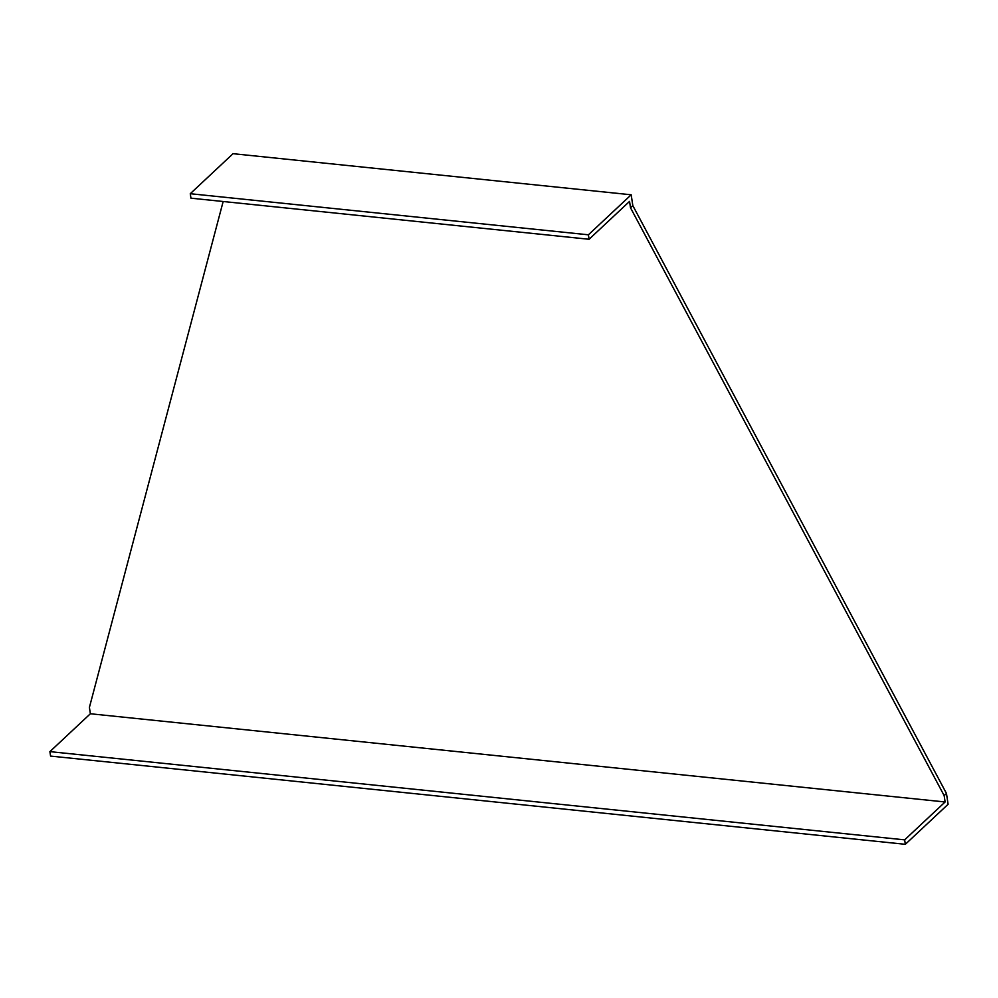 <?xml version="1.0" encoding="UTF-8"?>
<svg xmlns="http://www.w3.org/2000/svg" width="998" height="998" viewBox="0 0 998 998"><rect width="100%" height="100%" fill="white"/><g stroke="black" fill="none" stroke-linecap="round" stroke-linejoin="round"><path stroke-width="1.5" d="M223.165 201.496L89.408 707.395L90.369 713.757L945.118 801.98L944.158 795.618L946.466 793.46L632.819 205.613L631.185 194.785L233.033 153.692L190.269 193.712L588.408 234.804L589.082 239.271L190.942 198.178L190.269 193.712M946.466 793.46L948.1 804.288L905.336 844.308L904.65 839.854L945.118 801.98M944.158 795.618L630.511 207.771L629.551 201.396L589.082 239.271M630.511 207.771L632.819 205.613M588.408 234.804L631.185 194.785M904.65 839.854L49.9 751.631L90.369 713.757M49.9 751.631L50.574 756.085L905.336 844.308"/></g></svg>
